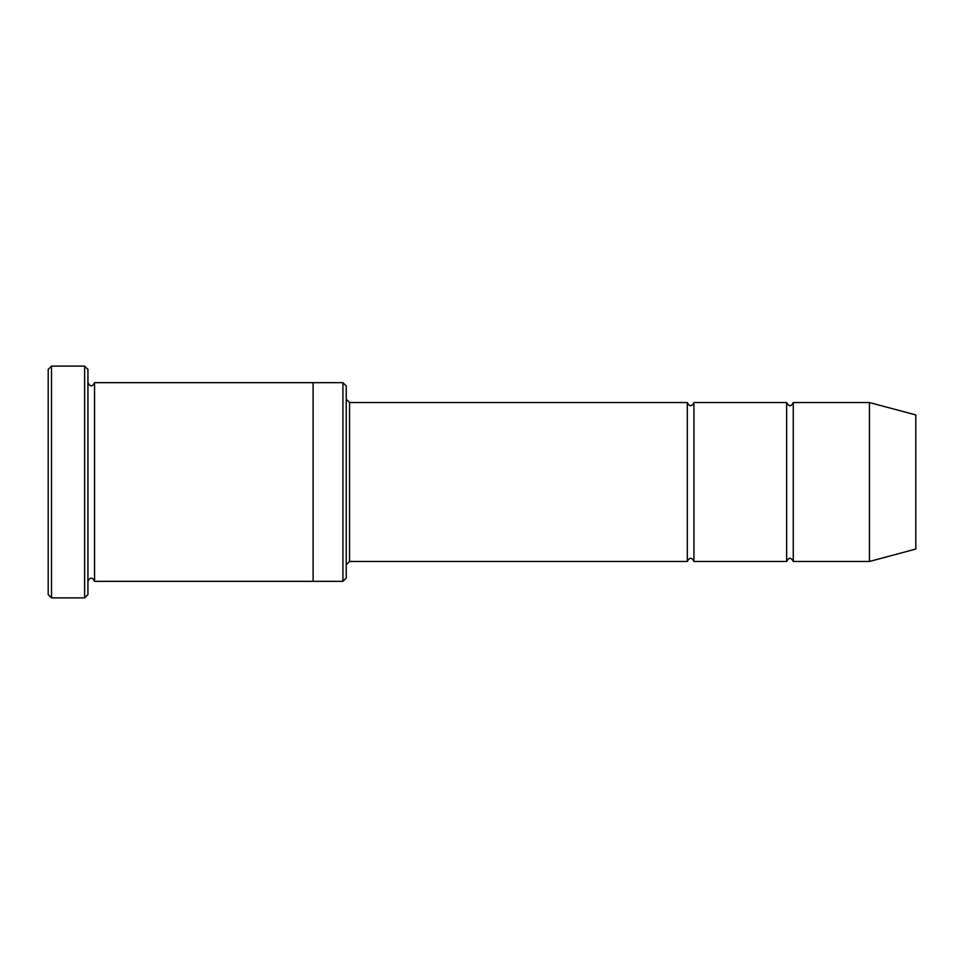 <?xml version="1.0" encoding="UTF-8"?>
<svg xmlns="http://www.w3.org/2000/svg" width="964" height="964" viewBox="0 0 964 964"><rect width="100%" height="100%" fill="white"/><g stroke="black" fill="none" stroke-linecap="round" stroke-linejoin="round"><path stroke-width="1.45" d="M687.308 561.47L349.546 561.47L349.546 402.53L687.308 402.53L687.308 561.47C689.513 557.204 691.73 557.204 693.935 561.47L693.935 402.53L786.648 402.53L786.648 561.47C788.865 557.204 791.07 557.204 793.276 561.47L793.276 402.53L869.444 402.53L869.444 561.47L793.276 561.47M342.919 382.66L346.233 385.974L346.233 578.026L342.919 581.34L342.919 382.66L313.119 382.66L313.119 581.34L342.919 581.34M87.941 581.34C90.146 577.075 92.351 577.075 94.556 581.34L94.556 382.66C92.351 386.926 90.146 386.926 87.941 382.66M51.514 366.103L51.514 597.897L48.2 594.595L48.2 369.405L51.514 366.103L84.627 366.103L84.627 597.897L87.941 594.595L87.941 369.405L84.627 366.103M869.444 561.47L915.8 549.058L915.8 414.942L869.444 402.53M693.935 561.47L786.648 561.47M94.556 581.34L313.119 581.34M94.556 382.66L313.119 382.66M793.276 402.53C791.07 406.796 788.865 406.796 786.648 402.53M693.935 402.53C691.73 406.796 689.513 406.796 687.308 402.53M349.546 402.53L346.233 399.217M349.546 561.47L346.233 564.784M51.514 597.897L84.627 597.897"/></g></svg>
